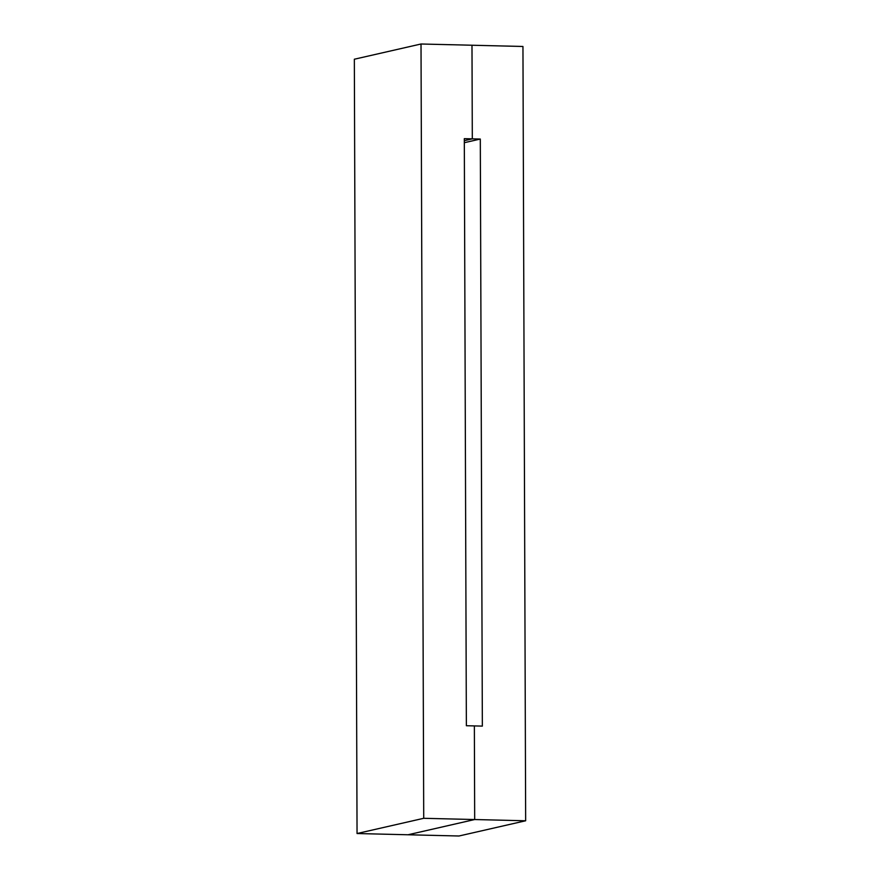 <?xml version="1.0" encoding="UTF-8"?>
<svg xmlns="http://www.w3.org/2000/svg" width="880" height="880" viewBox="0 0 880 880"><rect width="100%" height="100%" fill="white"/><g stroke="black" fill="none" stroke-linecap="round" stroke-linejoin="round"><path stroke-width="1.32" d="M474.364 725.912L474.683 819.533L408.012 834.768L357.049 833.525L354.343 59.224L421.014 44L471.988 45.232L472.307 138.853L464.321 140.679L472.307 138.853L471.988 45.232L421.014 44L423.72 818.301L357.049 833.525L408.012 834.768L474.683 819.533L423.72 818.301L474.683 819.533L474.364 725.912L466.367 725.725L464.31 138.666L472.307 138.853L464.31 138.666L466.367 725.725L474.364 725.912L474.683 819.533L474.364 725.912L482.35 726.11L474.364 725.912M357.049 833.525L423.72 818.301L421.014 44L354.343 59.224L357.049 833.525M464.321 140.679L472.307 138.853L471.988 45.232L522.951 46.475L471.988 45.232L472.307 138.853L480.304 139.051L482.35 726.11L480.304 139.051L472.307 138.853L464.321 140.679M458.986 836L408.012 834.768L474.683 819.533L408.012 834.768L458.986 836L525.657 820.776L474.683 819.533L525.657 820.776L522.951 46.475L525.657 820.776L458.986 836M464.332 142.703L480.304 139.051L464.332 142.703"/></g></svg>

